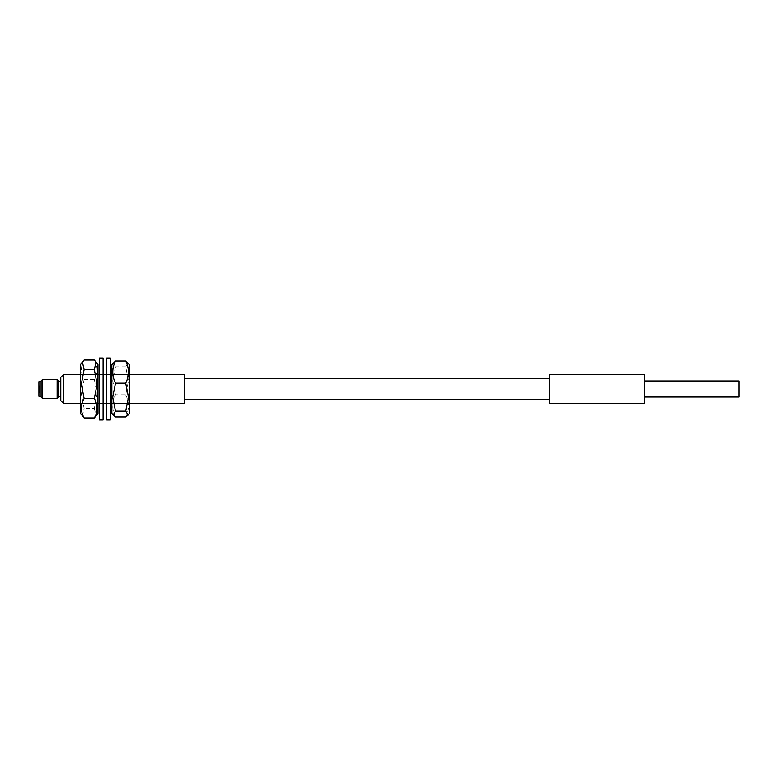 <?xml version="1.0" encoding="UTF-8"?>
<svg xmlns="http://www.w3.org/2000/svg" width="778" height="778" viewBox="0 0 778 778"><rect width="100%" height="100%" fill="white"/><g stroke="black" fill="none" stroke-linecap="round" stroke-linejoin="round"><path stroke-width="0.58" stroke-dasharray="3.89 2.92" d="M41.088 380.977L41.088 397.023M42.547 398.482L42.547 379.518M58.593 397.023L58.593 380.977M57.134 379.518L57.134 398.482M38.9 396.294L38.9 381.706M39.26 389L39.26 393.376L39.26 389M60.781 377.33L60.781 400.67M63.699 403.588L63.699 374.413M184.775 403.588L184.775 374.413M41.088 389L41.088 396.294L41.088 389M39.26 389.593L39.26 384.624L39.26 389.593M38.9 389.593L38.9 384.624L38.9 389.593M80.474 364.668L80.474 413.332M82.371 416.036L84.121 408.431L81.35 393.94L84.121 379.45C80.494 373.002 80.494 366.526 84.121 360.019M97.979 364.668L97.979 413.332M94.332 360.019C97.96 366.457 97.96 372.934 94.332 379.45L97.104 393.94L94.332 408.431L84.121 408.431M80.474 386.18L80.474 403.588L80.474 386.18M97.979 386.18L97.979 403.588L97.979 386.18M94.332 379.45L84.121 379.45M94.332 408.431L96.083 416.036M99.438 388.582L99.438 403.588L99.438 388.582M103.085 388.582L103.085 403.588L103.085 388.582M103.085 420.003L103.085 357.997M99.438 420.003L99.438 357.997M106.732 389.195L106.732 374.413L106.732 389.195M110.379 389.195L110.379 374.413L110.379 389.195M110.379 420.003L110.379 357.997M106.732 420.003L106.732 357.997M111.838 364.668L111.838 413.332M115.484 416.989C111.857 409.636 111.857 402.245 115.484 394.816L112.713 380.821L115.484 366.827L113.073 362.908M129.343 364.668L129.343 413.332M128.107 362.908L125.696 366.827L128.467 380.821L125.696 394.816L115.484 394.816M111.838 393.668L111.838 374.413L111.838 393.668M129.343 393.668L129.343 374.413L129.343 393.668M125.696 366.827L115.484 366.827M125.696 394.816C129.323 402.168 129.323 409.559 125.696 416.989M739.1 397.023L739.1 380.977M644.281 387.551L644.281 397.023L644.281 387.551M644.281 403.588L644.281 374.413M549.462 403.588L549.462 374.413M549.462 387.084L549.462 399.581L549.462 387.084M184.775 387.084L184.775 399.581L184.775 387.084M129.343 374.413L111.838 374.413L129.343 374.413M110.379 374.413L106.732 374.413L110.379 374.413M103.085 374.413L99.438 374.413L103.085 374.413M97.979 374.413L80.474 374.413L97.979 374.413M129.343 403.588L111.838 403.588L129.343 403.588M110.379 403.588L106.732 403.588L110.379 403.588M103.085 403.588L99.438 403.588L103.085 403.588M97.979 403.588L80.474 403.588L97.979 403.588"/><path stroke-width="1.17" d="M42.547 398.482L41.088 397.023L41.088 380.977L42.547 379.518L42.547 398.482L57.134 398.482L57.134 379.518L58.593 380.977L58.593 397.023L57.134 398.482M41.088 381.706L38.9 381.706L38.9 396.294L41.088 396.294M63.699 403.588L60.781 400.67L60.781 377.33L63.699 374.413L63.699 403.588L80.474 403.588M129.343 374.413L184.775 374.413L184.775 403.588L129.343 403.588M80.474 413.332L80.474 364.668L82.371 361.964L84.121 369.569L81.35 384.06L84.121 398.55C80.494 404.998 80.494 411.474 84.121 417.981L80.474 413.332M84.121 417.981L94.332 417.981L97.979 413.332L97.979 364.668L94.332 360.019L84.121 360.019L82.371 361.964M94.332 417.981C97.96 411.543 97.96 405.066 94.332 398.55L97.104 384.06L94.332 369.569L96.083 361.964M94.332 369.569L84.121 369.569M94.332 398.55L84.121 398.55M103.085 357.997L103.085 420.003L99.438 420.003L99.438 357.997L103.085 357.997M110.379 357.997L110.379 420.003L106.732 420.003L106.732 357.997L110.379 357.997M113.073 415.092L111.838 413.332L111.838 364.668L115.484 361.011C111.857 368.364 111.857 375.755 115.484 383.184L112.713 397.179L115.484 411.173L113.073 415.092L115.484 416.989L125.696 416.989L128.107 415.092L125.696 411.173L115.484 411.173M128.107 415.092L129.343 413.332L129.343 364.668L125.696 361.011L115.484 361.011M125.696 411.173L128.467 397.179L125.696 383.184C129.323 375.832 129.323 368.441 125.696 361.011M125.696 383.184L115.484 383.184M644.281 380.977L739.1 380.977L739.1 397.023L644.281 397.023M644.281 374.413L644.281 403.588L549.462 403.588L549.462 374.413L644.281 374.413M42.547 379.518L57.134 379.518M111.838 374.413L110.379 374.413M106.732 374.413L103.085 374.413M99.438 374.413L97.979 374.413M80.474 374.413L63.699 374.413M60.781 381.706L58.593 381.706M60.781 396.294L58.593 396.294M111.838 403.588L110.379 403.588M106.732 403.588L103.085 403.588M99.438 403.588L97.979 403.588M549.462 378.419L184.775 378.419M549.462 399.581L184.775 399.581"/></g></svg>

